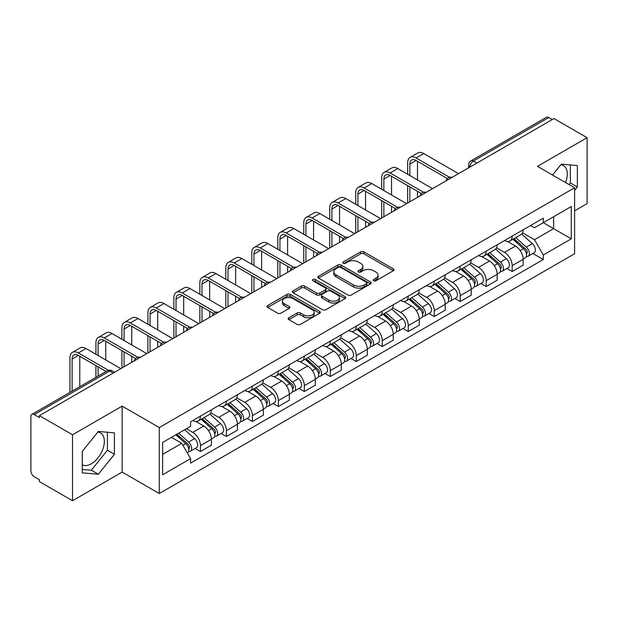 <?xml version="1.0" encoding="UTF-8"?>
<svg xmlns="http://www.w3.org/2000/svg" width="618" height="618" viewBox="0 0 618 618"><rect width="100%" height="100%" fill="white"/><g stroke="black" fill="none" stroke-linecap="round" stroke-linejoin="round"><path stroke-width="0.93" d="M373.658 280.781A1.615 0.935 0 0 0 375.945 280.781L393.318 270.754A2.31 1.336 0 0 0 393.99 269.811A2.31 1.336 0 0 0 393.318 268.869L363.894 251.881A2.31 1.336 0 0 0 360.626 251.881L343.253 261.908A1.615 0.935 0 0 0 342.781 262.565A1.615 0.935 0 0 0 343.253 263.229A1.615 0.935 0 0 0 345.547 263.229L347.795 261.932A7.401 4.272 0 0 1 358.255 261.932L360.703 263.345A7.401 4.272 0 0 1 362.874 266.366A7.401 4.272 0 0 1 360.703 269.386L358.455 270.684A1.615 0.935 0 0 0 357.984 271.348A1.615 0.935 0 0 0 358.455 272.005A1.615 0.935 0 0 0 360.75 272.005L362.99 270.707A7.401 4.272 0 0 1 373.457 270.707L375.906 272.121A7.401 4.272 0 0 1 378.077 275.141A7.401 4.272 0 0 1 375.906 278.162L373.658 279.46A1.615 0.935 0 0 0 373.187 280.124A1.615 0.935 0 0 0 373.658 280.781L373.658 279.46M560.765 164.797A18.37 10.606 -60 0 1 563.477 165.624A18.37 10.606 -60 0 1 565.54 182.549M97.822 432.075A18.37 10.606 -60 0 1 100.533 432.901A18.37 10.606 -60 0 1 103.353 447.625A18.37 10.606 -60 0 1 91.348 463.809A18.37 10.606 -60 0 1 82.271 464.782M288.869 317.752A2.31 1.336 0 0 0 288.189 318.695A2.31 1.336 0 0 0 288.869 319.637L297.119 324.404A2.31 1.336 0 0 0 300.387 324.404L319.676 313.272A2.31 1.336 0 0 0 320.356 312.322A2.31 1.336 0 0 0 319.676 311.379L290.251 294.392A2.31 1.336 0 0 0 286.984 294.392L267.694 305.531A2.31 1.336 0 0 0 267.022 306.474A2.31 1.336 0 0 0 267.694 307.416L277.667 313.171A2.31 1.336 0 0 0 280.935 313.171L289.193 308.405A2.31 1.336 0 0 0 289.873 307.463A2.31 1.336 0 0 0 289.193 306.52L284.249 303.67A6.18 3.569 0 0 1 282.434 301.144A6.18 3.569 0 0 1 286.258 297.845A6.18 3.569 0 0 1 292.994 298.618L312.36 309.803A6.18 3.569 0 0 1 314.176 312.322A6.18 3.569 0 0 1 310.36 315.62A6.18 3.569 0 0 1 303.616 314.848L300.387 312.986A2.31 1.336 0 0 0 297.119 312.986L288.869 317.752L288.869 319.637M159.289 427.563L122.155 406.126L72.53 434.778L39.39 415.644L553.96 118.563L587.1 137.69L537.475 166.342L574.609 187.779L159.289 427.563L159.289 493.519L574.609 253.735L574.609 187.779M347.957 295.056A2.31 1.336 0 0 0 351.225 295.056L370.514 283.917A2.31 1.336 0 0 0 371.186 282.974A2.31 1.336 0 0 0 370.514 282.032L341.09 265.045A2.31 1.336 0 0 0 337.822 265.045L318.533 276.184A2.31 1.336 0 0 0 317.853 277.127A2.31 1.336 0 0 0 318.533 278.069L347.957 295.056M313.542 281.128A1.615 0.935 0 0 1 315.18 281.36L315.18 279.436L345.099 296.71A2.31 1.336 0 0 1 345.771 297.652A2.31 1.336 0 0 1 345.099 298.594L325.81 309.734A2.31 1.336 0 0 1 322.534 309.734L293.117 292.747L293.117 290.854A2.31 1.336 0 0 0 292.438 291.796A2.31 1.336 0 0 0 293.117 292.747M293.117 290.854L301.368 286.088A2.31 1.336 0 0 1 304.643 286.088L316.57 292.978A2.31 1.336 0 0 0 319.838 292.978L325.315 289.819A2.31 1.336 0 0 0 325.995 288.876A2.31 1.336 0 0 0 325.315 287.934L312.893 280.757A1.615 0.935 0 0 1 312.422 280.101A1.615 0.935 0 0 1 313.419 279.236A1.615 0.935 0 0 1 315.18 279.436M72.53 434.778L72.53 500.735L39.39 481.6L39.39 479.676L34.229 476.694A4.712 2.719 -120 0 1 30.9 470.924L30.9 416.509A4.712 2.719 -120 0 1 31.873 414.354L107.316 370.8A4.712 2.719 60 0 1 109.664 371.032L34.229 414.585A4.712 2.719 -120 0 0 31.873 414.354M574.609 210.862L587.1 203.646L587.1 137.69M72.53 500.735L122.155 472.082L159.289 493.519M39.39 415.644L39.39 417.567L34.229 414.585M476.857 163.075L473.365 161.059A4.712 2.719 60 0 0 471.009 160.819L546.443 117.266A4.712 2.719 60 0 1 548.799 117.505L473.365 161.059A4.712 2.719 120 0 0 470.035 166.821L470.035 167.014M552.299 119.521L548.799 117.505M512.16 236.146A10.83 6.257 60 0 1 509.92 241.005L520.912 234.662A10.83 6.257 -120 0 0 523.152 229.796M496.563 247.81L504.504 252.391A10.83 6.257 60 0 1 512.16 265.663L523.152 259.313A10.83 6.257 -120 0 0 515.497 246.049L507.625 241.507M523.152 259.313L523.152 265.176L512.16 271.526L506.891 268.482M509.92 241.005A10.83 6.257 60 0 1 504.589 240.518M512.16 265.663L512.16 271.526M486.181 251.14A10.83 6.257 60 0 1 483.94 256.006L494.933 249.657A10.83 6.257 -120 0 0 497.173 244.798M480.912 283.484L486.188 286.52L497.173 280.178L497.173 274.315A10.83 6.257 -120 0 0 489.518 261.043L481.646 256.501M483.94 256.006A10.83 6.257 60 0 1 478.61 255.52M470.584 262.804L478.525 267.393A10.83 6.257 60 0 1 486.188 280.657L486.188 286.52M460.209 266.142A10.83 6.257 60 0 1 457.961 271.001L468.954 264.659A10.83 6.257 -120 0 0 471.194 259.792M454.933 298.479L460.209 301.522L471.194 295.18L471.194 289.309A10.83 6.257 -120 0 0 463.539 276.045L455.667 271.503M457.961 271.001A10.83 6.257 60 0 1 452.631 270.514M444.605 277.806L452.546 282.387A10.83 6.257 60 0 1 460.209 295.659L460.209 301.522M434.23 281.136A10.83 6.257 60 0 1 431.982 286.003L442.975 279.653A10.83 6.257 -120 0 0 445.215 274.794M428.962 313.481L434.23 316.516L445.223 310.174L445.223 304.311A10.83 6.257 -120 0 0 437.559 291.039L429.695 286.497M431.982 286.003A10.83 6.257 60 0 1 426.652 285.516M418.633 292.801L426.567 297.389A10.83 6.257 60 0 1 434.23 310.653L434.23 316.516M408.251 296.138A10.83 6.257 60 0 1 406.003 300.997L416.995 294.655A10.83 6.257 -120 0 0 419.243 289.788M402.982 328.475L408.251 331.518L419.243 325.176L419.243 319.305A10.83 6.257 -120 0 0 411.58 306.041L403.716 301.499M406.003 300.997A10.83 6.257 60 0 1 400.673 300.51M392.654 307.803L400.588 312.384A10.83 6.257 60 0 1 408.251 325.655L408.251 331.518M382.272 311.132A10.83 6.257 60 0 1 380.031 315.999L391.016 309.657A10.83 6.257 -120 0 0 393.264 304.79M377.003 343.477L382.272 346.52L393.264 340.17L393.264 334.307A10.83 6.257 -120 0 0 385.601 321.036L377.737 316.493M380.031 315.999A10.83 6.257 60 0 1 374.693 315.512M366.675 322.805L374.608 327.385A10.83 6.257 60 0 1 382.272 340.649L382.272 346.52M356.292 326.134A10.83 6.257 60 0 1 354.052 330.993L365.037 324.651A10.83 6.257 -120 0 0 367.285 319.792M351.024 358.471L356.292 361.515L367.285 355.172L367.285 349.301A10.83 6.257 -120 0 0 359.622 336.037L351.758 331.495M354.052 330.993A10.83 6.257 60 0 1 348.714 330.506M340.696 337.799L348.637 342.38A10.83 6.257 60 0 1 356.292 355.651L356.292 361.515M330.313 341.136A10.83 6.257 60 0 1 328.073 345.995L339.066 339.653A10.83 6.257 -120 0 0 341.306 334.786M325.045 373.473L330.313 376.516L341.306 370.167L341.306 364.303A10.83 6.257 -120 0 0 333.643 351.032L325.779 346.497M328.073 345.995A10.83 6.257 60 0 1 322.735 345.508M314.716 352.801L322.658 357.382A10.83 6.257 60 0 1 330.313 370.645L330.313 376.516M304.334 356.13A10.83 6.257 60 0 1 302.094 360.997L313.087 354.647A10.83 6.257 -120 0 0 315.327 349.788M299.066 388.467L304.334 391.511L315.327 385.168L315.327 379.305A10.83 6.257 -120 0 0 307.671 366.034L299.8 361.491M302.094 360.997A10.83 6.257 60 0 1 296.764 360.503M288.737 367.795L296.679 372.376A10.83 6.257 60 0 1 304.334 385.647L304.334 391.511M278.355 371.132A10.83 6.257 60 0 1 276.115 375.991L287.107 369.649A10.83 6.257 -120 0 0 289.348 364.782M273.086 403.469L278.363 406.513L289.348 400.163L289.348 394.299A10.83 6.257 -120 0 0 281.692 381.036L273.82 376.493M276.115 375.991A10.83 6.257 60 0 1 270.784 375.505M262.758 382.797L270.699 387.378A10.83 6.257 60 0 1 278.363 400.642L278.363 406.513M252.383 386.126A10.83 6.257 60 0 1 250.136 390.993L261.128 384.643A10.83 6.257 -120 0 0 263.368 379.784M247.107 418.463L252.383 421.507L263.368 415.165L263.368 409.301A10.83 6.257 -120 0 0 255.713 396.03L247.841 391.488M250.136 390.993A10.83 6.257 60 0 1 244.805 390.499M236.779 397.791L244.72 402.372A10.83 6.257 60 0 1 252.383 415.644L252.383 421.507M226.404 401.128A10.83 6.257 60 0 1 224.156 405.987L235.149 399.645A10.83 6.257 -120 0 0 237.389 394.778M221.136 433.465L226.404 436.509L237.397 430.159L237.397 424.296A10.83 6.257 -120 0 0 229.734 411.032L221.87 406.49M224.156 405.987A10.83 6.257 60 0 1 218.826 405.501M210.808 412.793L218.741 417.374A10.83 6.257 60 0 1 226.404 430.646L226.404 436.509M200.425 416.123A10.83 6.257 60 0 1 198.177 420.989L209.17 414.639A10.83 6.257 -120 0 0 211.418 409.78M195.157 448.459L200.425 451.503L211.418 445.161L211.418 439.298A10.83 6.257 -120 0 0 203.755 426.026L195.891 421.484M198.177 420.989A10.83 6.257 60 0 1 192.847 420.495M186.435 428.722L192.762 432.376A10.83 6.257 60 0 1 200.425 445.64L200.425 451.503M530.561 225.516L534.477 227.779L571.279 206.528L553.628 216.725L553.628 228.645L534.477 239.699L522.542 232.808M162.619 454.392L181.777 443.33L190.599 458.618L162.619 474.771L162.619 442.465L190.599 426.312L190.599 421.793L543.307 218.162L543.307 222.681L571.279 238.834L543.307 254.987L534.477 239.699M571.279 206.528L571.279 238.834M190.599 458.618L190.599 463.137L543.307 259.506L543.307 254.987M574.609 190.429L577.359 187.007L577.359 165.578L561.291 164.149L552.531 175.041M122.155 406.126L122.155 472.082M82.271 472.84L98.347 474.276L114.415 454.284L114.415 432.863L98.347 431.426L82.271 451.418L82.271 472.84M181.777 443.33L171.449 437.374M532.87 253.48L543.307 259.506M569.07 184.581L570.368 182.967L570.368 164.96M570.368 182.967L577.359 187.007M82.271 469.433L91.348 470.236L107.416 450.252L107.416 432.237M91.348 470.236L98.347 474.276M107.416 450.252L114.415 454.284M374.307 281.012L375.906 280.085A7.401 4.272 0 0 0 378.077 277.065L378.077 275.141M362.874 266.366L362.874 268.289A7.401 4.272 0 0 1 360.703 271.31L359.104 272.237M393.287 270.769L363.894 253.805A2.31 1.336 0 0 0 360.626 253.805L343.902 263.453M370.483 283.94L341.09 266.968A2.31 1.336 0 0 0 337.822 266.968L318.564 278.085M366.428 283.639A1.615 0.935 0 0 0 366.899 282.974A1.615 0.935 0 0 0 366.428 282.318L340.603 267.401A1.615 0.935 0 0 0 338.309 267.401L335.945 268.776A7.401 4.272 0 0 0 333.774 271.796A7.401 4.272 0 0 0 335.945 274.809L353.596 285.006A7.401 4.272 0 0 0 364.056 285.006L366.428 283.639L366.428 285.562A1.615 0.935 0 0 0 366.899 284.898L366.899 282.974M333.774 271.796L333.774 273.712A7.401 4.272 0 0 0 335.945 276.733L335.945 274.809M366.428 285.562L364.056 286.93A7.401 4.272 0 0 1 353.596 286.93L335.945 276.733M293.148 292.762L301.368 288.011L301.368 286.088M325.995 288.876L325.995 290.8A2.31 1.336 0 0 1 325.315 291.742L319.838 294.902A2.31 1.336 0 0 1 316.57 294.902L304.643 288.011A2.31 1.336 0 0 0 301.368 288.011M315.18 281.36L345.068 298.61M328.954 300.132A6.18 3.569 0 0 0 335.69 300.904A6.18 3.569 0 0 0 339.506 297.606A6.18 3.569 0 0 0 337.698 295.08L330.877 291.14A2.31 1.336 0 0 0 327.602 291.14L322.132 294.299A2.31 1.336 0 0 0 321.453 295.242A2.31 1.336 0 0 0 322.132 296.184L328.954 300.132L328.954 302.048A6.18 3.569 0 0 0 335.69 302.828A6.18 3.569 0 0 0 339.506 299.529L339.506 297.606M321.453 295.242L321.453 297.165A2.31 1.336 0 0 0 322.132 298.108L322.132 296.184M328.954 302.048L322.132 298.108M314.176 312.322L314.176 314.245A6.18 3.569 0 0 1 310.36 317.544A6.18 3.569 0 0 1 303.616 316.771L300.387 314.91A2.31 1.336 0 0 0 297.119 314.91L288.9 319.661M282.434 301.144L282.434 303.067A6.18 3.569 0 0 0 284.249 305.593L284.249 303.67M289.162 308.428L284.249 305.593M319.676 311.379L319.676 313.272L290.251 296.316A2.31 1.336 0 0 0 286.984 296.316L267.725 307.44M512.917 239.274L523.5 248.722A5.886 3.399 60 0 1 525.346 257.83L523.152 259.096M513.195 239.529L518.178 242.403M513.983 238.664L525.764 249.17A2.827 1.63 60 0 1 526.652 253.542A2.827 1.63 60 0 1 526.389 253.643M515.744 237.644L526.327 247.092A5.886 3.399 60 0 1 528.181 256.192A5.886 3.399 60 0 1 526.405 256.385M521.646 234.098L532.322 243.631A5.886 3.399 60 0 1 534.176 252.731L528.181 256.192M409.834 175.527L409.834 164.087A8.83 5.098 60 0 1 411.658 160.039A8.83 5.098 60 0 1 416.076 160.479L447.347 178.532M458.541 173.65L423.739 153.558A11.896 6.868 -120 0 0 417.791 152.97L410.128 157.389A11.896 6.868 -120 0 0 407.664 162.835L407.664 174.276M449.495 177.273L416.076 157.976A11.896 6.868 -120 0 0 410.128 157.389M407.664 185.616L407.664 203.021M409.834 201.769L409.834 186.868M417.49 197.351L417.49 191.294M417.49 179.946L417.49 161.298M486.938 254.276L497.521 263.724A5.886 3.399 60 0 1 499.367 272.824L497.173 274.091M487.216 254.523L492.198 257.405M488.004 253.658L499.784 264.172A2.827 1.63 60 0 1 500.673 268.536A2.827 1.63 60 0 1 500.41 268.645M489.765 252.638L500.356 262.086A5.886 3.399 60 0 1 502.202 271.194A5.886 3.399 60 0 1 500.425 271.379M495.667 249.1L506.351 258.625A5.886 3.399 60 0 1 508.197 267.733L502.202 271.194M460.958 269.278L471.542 278.718A5.886 3.399 60 0 1 473.388 287.826L471.194 289.093M461.237 269.525L466.219 272.399M462.025 268.66L473.805 279.166A2.827 1.63 60 0 1 474.694 283.538A2.827 1.63 60 0 1 474.431 283.639M463.786 267.64L474.377 277.088A5.886 3.399 60 0 1 476.223 286.188A5.886 3.399 60 0 1 474.446 286.381M469.688 264.095L480.371 273.627A5.886 3.399 60 0 1 482.218 282.727L476.223 286.188M383.855 190.522L383.855 179.081A8.83 5.098 60 0 1 385.686 175.041A8.83 5.098 60 0 1 390.097 175.473L421.368 193.527M432.561 188.652L397.76 168.552A11.896 6.868 -120 0 0 391.812 167.965L384.149 172.391A11.896 6.868 -120 0 0 381.692 177.829L381.692 189.27M423.515 192.268L390.097 172.978A11.896 6.868 -120 0 0 384.149 172.391M381.692 200.618L381.692 218.023M383.855 216.771L383.855 201.87M391.511 212.345L391.511 206.288M391.511 194.948L391.511 176.292M357.876 205.524L357.876 194.083A8.83 5.098 60 0 1 359.707 190.035A8.83 5.098 60 0 1 364.118 190.475L395.389 208.529M406.582 203.646L371.781 183.554A11.896 6.868 -120 0 0 365.833 182.967L358.177 187.385A11.896 6.868 -120 0 0 355.713 192.831L355.713 204.272M397.536 207.269L364.118 187.972A11.896 6.868 -120 0 0 358.177 187.385M355.713 215.62L355.713 233.017M357.876 231.765L357.876 216.864M365.539 227.347L365.539 221.29M365.539 209.942L365.539 191.294M434.979 284.272L445.563 293.72A5.886 3.399 60 0 1 447.417 302.82L445.215 304.095M435.257 284.519L440.24 287.401M436.045 283.654L447.826 294.168A2.827 1.63 60 0 1 448.714 298.54A2.827 1.63 60 0 1 448.459 298.641M437.807 282.635L448.398 292.082A5.886 3.399 60 0 1 450.244 301.19A5.886 3.399 60 0 1 448.467 301.375M443.716 279.097L454.392 288.621A5.886 3.399 60 0 1 456.238 297.729L450.244 301.19M409 299.274L419.583 308.714A5.886 3.399 60 0 1 421.437 317.822L419.236 319.089M409.278 299.521L414.261 302.395M410.066 298.656L421.847 309.162A2.827 1.63 60 0 1 422.735 313.535A2.827 1.63 60 0 1 422.48 313.635M411.835 297.637L422.418 307.084A5.886 3.399 60 0 1 424.265 316.184A5.886 3.399 60 0 1 422.488 316.377M417.737 294.091L428.413 303.623A5.886 3.399 60 0 1 430.259 312.723L424.265 316.184M383.021 314.268L393.612 323.716A5.886 3.399 60 0 1 395.458 332.816L393.257 334.091M383.307 314.523L388.289 317.397M384.095 313.65L395.868 324.164A2.827 1.63 60 0 1 396.756 328.537A2.827 1.63 60 0 1 396.501 328.637M385.856 312.638L396.439 322.078A5.886 3.399 60 0 1 398.286 331.186A5.886 3.399 60 0 1 396.509 331.372M391.758 309.093L402.434 318.618A5.886 3.399 60 0 1 404.28 327.725L398.286 331.186M331.897 220.518L331.897 209.077A8.83 5.098 60 0 1 333.728 205.037A8.83 5.098 60 0 1 338.139 205.477L369.409 223.523M380.603 218.648L345.802 198.548A11.896 6.868 -120 0 0 339.854 197.961L332.198 202.387A11.896 6.868 -120 0 0 329.734 207.826L329.734 219.274M371.557 222.271L338.139 202.974A11.896 6.868 -120 0 0 332.198 202.387M329.734 230.614L329.734 248.019M331.897 246.767L331.897 231.866M339.56 242.341L339.56 236.285M339.56 224.944L339.56 206.288M305.918 235.52L305.918 224.079A8.83 5.098 60 0 1 307.749 220.031A8.83 5.098 60 0 1 312.167 220.471L343.43 238.525M354.632 233.643L319.823 213.55A11.896 6.868 -120 0 0 313.874 212.963L306.219 217.381A11.896 6.868 -120 0 0 303.755 222.828L303.755 234.268M345.586 237.266L312.167 217.969A11.896 6.868 -120 0 0 306.219 217.381M303.755 245.616L303.755 263.013M305.918 261.769L305.918 246.86M313.581 257.343L313.581 251.287M313.581 239.939L313.581 221.29M279.939 250.514L279.939 239.073A8.83 5.098 60 0 1 281.769 235.033A8.83 5.098 60 0 1 286.188 235.473L317.451 253.527M328.652 248.645L293.844 228.552A11.896 6.868 -120 0 0 287.903 227.957L280.24 232.383A11.896 6.868 -120 0 0 277.776 237.83L277.776 249.27M319.606 252.268L286.188 232.971A11.896 6.868 -120 0 0 280.24 232.383M277.776 260.611L277.776 278.015M279.939 276.764L279.939 261.862M287.602 272.345L287.602 266.281M287.602 254.94L287.602 236.285M357.042 329.27L367.633 338.71A5.886 3.399 60 0 1 369.479 347.818L367.285 349.085M357.328 329.518L362.31 332.391M358.116 328.652L369.888 339.158A2.827 1.63 60 0 1 370.777 343.531A2.827 1.63 60 0 1 370.522 343.631M359.877 327.633L370.46 337.08A5.886 3.399 60 0 1 372.306 346.18A5.886 3.399 60 0 1 370.53 346.374M365.779 324.087L376.455 333.62A5.886 3.399 60 0 1 378.301 342.72L372.306 346.18M253.959 265.516L253.959 254.075A8.83 5.098 60 0 1 255.79 250.035A8.83 5.098 60 0 1 260.209 250.468L291.472 268.521M302.673 263.639L267.864 243.546A11.896 6.868 -120 0 0 261.924 242.959L254.261 247.378A11.896 6.868 -120 0 0 251.796 252.824L251.796 264.265M293.627 267.262L260.209 247.972A11.896 6.868 -120 0 0 254.261 247.378M251.796 275.613L251.796 293.009M253.959 291.766L253.959 276.864M261.623 287.339L261.623 281.283M261.623 269.935L261.623 251.287M331.07 344.265L341.654 353.712A5.886 3.399 60 0 1 343.5 362.812L341.306 364.087M331.348 344.52L336.331 347.393M332.136 343.647L343.917 354.16A2.827 1.63 60 0 1 344.798 358.533A2.827 1.63 60 0 1 344.543 358.633M333.898 342.635L344.481 352.075A5.886 3.399 60 0 1 346.335 361.182A5.886 3.399 60 0 1 344.55 361.368M339.8 339.089L350.476 348.614A5.886 3.399 60 0 1 352.33 357.722L346.335 361.182M227.988 280.51L227.988 269.069A8.83 5.098 60 0 1 229.811 265.029A8.83 5.098 60 0 1 234.23 265.47L265.501 283.523M276.694 278.641L241.893 258.548A11.896 6.868 -120 0 0 235.945 257.953L228.281 262.38A11.896 6.868 -120 0 0 225.817 267.826L225.817 279.266M267.648 282.264L234.23 262.967A11.896 6.868 -120 0 0 228.281 262.38M225.817 290.607L225.817 308.011M227.988 306.76L227.988 291.858M235.643 302.341L235.643 296.285M235.643 284.937L235.643 266.281M305.091 359.267L315.674 368.714A5.886 3.399 60 0 1 317.521 377.814L315.327 379.081M305.369 359.514L310.352 362.395M306.157 358.649L317.938 369.162A2.827 1.63 60 0 1 318.826 373.527A2.827 1.63 60 0 1 318.564 373.627M307.918 357.629L318.502 367.077A5.886 3.399 60 0 1 320.356 376.177A5.886 3.399 60 0 1 318.579 376.37M313.82 354.083L324.496 363.616A5.886 3.399 60 0 1 326.35 372.716L320.356 376.177M202.009 295.512L202.009 284.071A8.83 5.098 60 0 1 203.832 280.031A8.83 5.098 60 0 1 208.251 280.464L239.521 298.517M250.715 293.635L215.914 273.542A11.896 6.868 -120 0 0 209.965 272.955L202.302 277.374A11.896 6.868 -120 0 0 199.838 282.82L199.838 294.261M241.669 297.258L208.251 277.969A11.896 6.868 -120 0 0 202.302 277.374M199.838 305.609L199.838 323.005M202.009 321.762L202.009 306.86M209.664 317.335L209.664 311.279M209.664 299.931L209.664 281.283M279.112 374.261L289.695 383.708A5.886 3.399 60 0 1 291.541 392.816L289.348 394.083M279.39 374.516L284.373 377.389M280.178 373.643L291.959 384.157A2.827 1.63 60 0 1 292.847 388.529A2.827 1.63 60 0 1 292.584 388.629M281.939 372.631L292.53 382.071A5.886 3.399 60 0 1 294.377 391.179A5.886 3.399 60 0 1 292.6 391.364M287.841 369.085L298.525 378.61A5.886 3.399 60 0 1 300.371 387.718L294.377 391.179M176.03 310.514L176.03 299.066A8.83 5.098 60 0 1 177.86 295.025A8.83 5.098 60 0 1 182.271 295.466L213.542 313.519M224.736 308.637L189.935 288.544A11.896 6.868 -120 0 0 183.986 287.949L176.323 292.376A11.896 6.868 -120 0 0 173.867 297.822L173.867 309.263M215.69 312.26L182.271 292.963A11.896 6.868 -120 0 0 176.323 292.376M173.867 320.603L173.867 338.007M176.03 336.756L176.03 321.854M183.685 332.337L183.685 326.281M183.685 314.933L183.685 296.285M253.133 389.263L263.716 398.71A5.886 3.399 60 0 1 265.562 407.81L263.368 409.077M253.411 389.51L258.394 392.391M254.199 388.645L265.979 399.158A2.827 1.63 60 0 1 266.868 403.523A2.827 1.63 60 0 1 266.605 403.631M255.96 387.625L266.551 397.073A5.886 3.399 60 0 1 268.397 406.18A5.886 3.399 60 0 1 266.621 406.366M261.862 384.087L272.546 393.612A5.886 3.399 60 0 1 274.392 402.712L268.397 406.18M150.05 325.508L150.05 314.068A8.83 5.098 60 0 1 151.881 310.027A8.83 5.098 60 0 1 156.292 310.46L187.563 328.513M198.757 323.631L163.955 303.538A11.896 6.868 -120 0 0 158.007 302.951L150.352 307.37A11.896 6.868 -120 0 0 147.887 312.816L147.887 324.257M189.711 327.254L156.292 307.965A11.896 6.868 -120 0 0 150.352 307.37M147.887 335.605L147.887 353.009M150.05 351.758L150.05 336.856M157.714 347.331L157.714 341.275M157.714 329.935L157.714 311.279M227.154 404.257L237.737 413.705A5.886 3.399 60 0 1 239.591 422.812L237.389 424.079M227.432 404.512L232.414 407.386M228.22 403.647L240 414.153A2.827 1.63 60 0 1 240.889 418.525A2.827 1.63 60 0 1 240.634 418.625M229.981 402.627L240.572 412.075A5.886 3.399 60 0 1 242.418 421.175A5.886 3.399 60 0 1 240.641 421.368M235.891 399.081L246.567 408.606A5.886 3.399 60 0 1 248.413 417.714L242.418 421.175M124.071 340.51L124.071 329.07A8.83 5.098 60 0 1 125.902 325.022A8.83 5.098 60 0 1 130.313 325.462L161.584 343.515M172.777 338.633L137.976 318.54A11.896 6.868 -120 0 0 132.028 317.946L124.372 322.372A11.896 6.868 -120 0 0 121.908 327.818L121.908 339.259M163.731 342.256L130.313 322.959A11.896 6.868 -120 0 0 124.372 322.372M121.908 350.599L121.908 368.004M124.071 366.752L124.071 351.851M131.734 362.333L131.734 356.277M131.734 344.929L131.734 326.281M201.174 419.259L211.758 428.707A5.886 3.399 60 0 1 213.612 437.807L211.41 439.074M201.453 419.506L206.435 422.388M202.24 418.641L214.021 429.155A2.827 1.63 60 0 1 214.909 433.519A2.827 1.63 60 0 1 214.655 433.627M204.01 417.621L214.593 427.069A5.886 3.399 60 0 1 216.439 436.177A5.886 3.399 60 0 1 214.662 436.362M209.911 414.083L220.587 423.608A5.886 3.399 60 0 1 222.434 432.716L216.439 436.177M98.092 355.504L98.092 344.064A8.83 5.098 60 0 1 99.923 340.024A8.83 5.098 60 0 1 104.342 340.456L135.605 358.51M146.806 353.627L111.997 333.535A11.896 6.868 -120 0 0 106.049 332.947L98.393 337.374A11.896 6.868 -120 0 0 95.929 342.812L95.929 354.253M137.76 357.25L104.342 337.961A11.896 6.868 -120 0 0 98.393 337.374M95.929 365.601L95.929 377.374M98.092 376.123L98.092 366.853M105.755 371.696L105.755 371.271M105.755 359.931L105.755 341.275M175.844 434.833L185.786 443.701A5.886 3.399 60 0 1 187.633 452.809L187.339 452.979M175.945 434.778L180.464 437.382M176.91 434.215L188.042 444.149A2.827 1.63 60 0 1 188.93 448.521A2.827 1.63 60 0 1 188.675 448.622M178.679 433.203L188.614 442.071A5.886 3.399 60 0 1 190.46 451.171A5.886 3.399 60 0 1 188.683 451.364M184.674 429.742L194.608 438.61A5.886 3.399 60 0 1 196.454 447.71L190.46 451.171M72.113 391.117L72.113 359.066A8.83 5.098 60 0 1 73.944 355.018A8.83 5.098 60 0 1 78.362 355.458L106.126 371.488M120.827 368.629L86.018 348.537A11.896 6.868 -120 0 0 80.077 347.949L72.414 352.368A11.896 6.868 -120 0 0 69.95 357.814L69.95 392.368M108.451 370.329L78.362 352.955A11.896 6.868 -120 0 0 72.414 352.368M79.776 386.698L79.776 356.277M470.198 166.922L470.035 166.821A4.712 2.719 0 0 1 468.653 164.898L468.653 167.81M226.404 430.646L237.397 424.296M252.383 415.644L263.368 409.301M278.363 400.642L289.348 394.299M304.334 385.647L315.327 379.305M330.313 370.645L341.306 364.303M356.292 355.651L367.285 349.301M382.272 340.649L393.264 334.307M408.251 325.655L419.243 319.305M434.23 310.653L445.223 304.311M460.209 295.659L471.194 289.309M486.188 280.657L497.173 274.315M200.425 445.64L211.418 439.298M192.762 432.376L203.755 426.026M218.741 417.374L229.734 411.032M244.72 402.372L255.713 396.03M270.699 387.378L281.692 381.036M296.679 372.376L307.671 366.034M322.658 357.382L333.643 351.032M348.637 342.38L359.622 336.037M374.608 327.385L385.601 321.036M400.588 312.384L411.58 306.041M426.567 297.389L437.559 291.039M452.546 282.387L463.539 276.045M478.525 267.393L489.518 261.043M504.504 252.391L515.497 246.049M451.758 177.567A4.712 2.719 120 0 0 449.672 178.772M425.779 192.569A4.712 2.719 120 0 0 423.693 193.766M399.8 207.563A4.712 2.719 120 0 0 397.722 208.768M373.82 222.565A4.712 2.719 120 0 0 371.742 223.762M347.841 237.559A4.712 2.719 120 0 0 345.763 238.764M321.862 252.561A4.712 2.719 120 0 0 319.784 253.759M295.883 267.555A4.712 2.719 120 0 0 293.805 268.76M269.904 282.557A4.712 2.719 120 0 0 267.826 283.755M243.932 297.559A4.712 2.719 120 0 0 241.847 298.757M217.953 312.553A4.712 2.719 120 0 0 215.867 313.751M191.974 327.555A4.712 2.719 120 0 0 189.896 328.753M165.995 342.55A4.712 2.719 120 0 0 163.917 343.755M140.016 357.552A4.712 2.719 120 0 0 137.938 358.749M113.164 373.048L109.664 371.032A4.712 2.719 120 0 1 112.02 370.8A4.712 4.712 0 0 0 107.316 370.8M375.906 280.085L375.906 278.162M358.455 272.005L358.455 270.684M360.703 271.31L360.703 269.386M343.253 263.229L343.253 261.908M360.626 253.805L360.626 251.881M363.894 253.805L363.894 251.881M393.318 270.754L393.318 268.869M318.533 278.069L318.533 276.184M337.822 266.968L337.822 265.045M341.09 266.968L341.09 265.045M370.514 283.917L370.514 282.032M353.596 286.93L353.596 285.006M364.056 286.93L364.056 285.006M304.643 288.011L304.643 286.088M316.57 294.902L316.57 292.978M319.838 294.902L319.838 292.978M325.315 291.742L325.315 289.819M345.099 298.594L345.099 296.71M297.119 314.91L297.119 312.986M300.387 314.91L300.387 312.986M303.616 316.771L303.616 314.848M289.193 308.405L289.193 306.52M267.694 307.416L267.694 305.531M286.984 296.316L286.984 294.392M290.251 296.316L290.251 294.392M523.5 248.722L520.202 250.63M527.231 252.244L526.173 252.862M532.322 243.631L526.327 247.092M416.076 157.976L423.739 153.558M409.834 164.087L416.076 160.479M497.521 263.724L494.222 265.624M501.252 267.246L500.194 267.857M506.351 258.625L500.356 262.086M471.542 278.718L468.243 280.626M475.281 282.248L474.215 282.859M480.371 273.627L474.377 277.088M390.097 172.978L397.76 168.552M383.855 179.081L390.097 175.473M364.118 187.972L371.781 183.554M357.876 194.083L364.118 190.475M445.563 293.72L442.264 295.628M449.301 297.243L448.235 297.853M454.392 288.621L448.398 292.082M419.583 308.714L416.285 310.622M423.322 312.244L422.256 312.855M428.413 303.623L422.418 307.084M393.612 323.716L390.306 325.624M397.343 327.239L396.285 327.849M402.434 318.618L396.439 322.078M338.139 202.974L345.802 198.548M331.897 209.077L338.139 205.477M312.167 217.969L319.823 213.55M305.918 224.079L312.167 220.471M286.188 232.971L293.844 228.552M279.939 239.073L286.188 235.473M367.633 338.71L364.326 340.618M371.364 342.241L370.306 342.851M376.455 333.62L370.46 337.08M260.209 247.972L267.864 243.546M253.959 254.075L260.209 250.468M341.654 353.712L338.355 355.62M345.385 357.235L344.326 357.853M350.476 348.614L344.481 352.075M234.23 262.967L241.893 258.548M227.988 269.069L234.23 265.47M315.674 368.714L312.376 370.615M319.406 372.237L318.347 372.847M324.496 363.616L318.502 367.077M208.251 277.969L215.914 273.542M202.009 284.071L208.251 280.464M289.695 383.708L286.397 385.617M293.426 387.231L292.368 387.849M298.525 378.61L292.53 382.071M182.271 292.963L189.935 288.544M176.03 299.066L182.271 295.466M263.716 398.71L260.417 400.611M267.455 402.233L266.389 402.843M272.546 393.612L266.551 397.073M156.292 307.965L163.955 303.538M150.05 314.068L156.292 310.46M237.737 413.705L234.438 415.613M241.476 417.227L240.41 417.845M246.567 408.606L240.572 412.075M130.313 322.959L137.976 318.54M124.071 329.07L130.313 325.462M211.758 428.707L208.459 430.607M215.497 432.229L214.431 432.839M220.587 423.608L214.593 427.069M104.342 337.961L111.997 333.535M98.092 344.064L104.342 340.456M185.786 443.701L182.936 445.346M189.517 447.223L188.459 447.841M194.608 438.61L188.614 442.071M78.362 352.955L86.018 348.537M72.113 359.066L78.362 355.458M452.152 177.335A4.712 4.712 0 0 0 446.111 180.827M426.173 192.337A4.712 4.712 0 0 0 420.132 195.829M400.201 207.331A4.712 4.712 0 0 0 394.153 210.823M374.222 222.333A4.712 4.712 0 0 0 368.173 225.825M348.243 237.327A4.712 4.712 0 0 0 342.194 240.819M322.264 252.329A4.712 4.712 0 0 0 316.223 255.821M296.285 267.331A4.712 4.712 0 0 0 290.244 270.815M270.305 282.326A4.712 4.712 0 0 0 264.265 285.817M244.326 297.328A4.712 4.712 0 0 0 238.285 300.811M218.347 312.322A4.712 4.712 0 0 0 212.306 315.813M192.376 327.324A4.712 4.712 0 0 0 186.327 330.808M166.397 342.318A4.712 4.712 0 0 0 160.348 345.81M140.417 357.32A4.712 4.712 0 0 0 134.369 360.804M114.546 372.252L112.02 370.8M471.009 160.819A4.712 4.712 0 0 0 468.653 164.898"/></g></svg>
